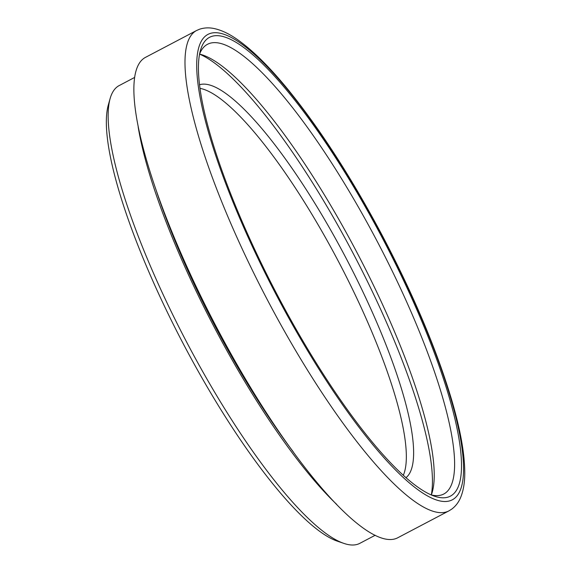 <?xml version="1.0" encoding="UTF-8"?>
<svg xmlns="http://www.w3.org/2000/svg" width="572" height="572" viewBox="0 0 572 572"><rect width="100%" height="100%" fill="white"/><g stroke="black" fill="none" stroke-linecap="round" stroke-linejoin="round"><path stroke-width="0.86" d="M199.943 88.345A222.129 51.208 -117.7 0 1 338.86 262.219A222.129 51.208 -117.7 0 1 403.339 475.225M199.564 54.104A254.011 58.559 -117.7 0 1 207.457 44.33A254.011 58.559 -117.7 0 1 377.491 241.913A254.011 58.559 -117.7 0 1 443.858 493.993A254.011 58.559 -117.7 0 1 431.331 494.952A254.011 58.559 -117.7 0 0 357.042 252.66A254.011 58.559 -117.7 0 0 199.564 54.118A259.095 59.731 -117.7 0 1 353.703 254.418A259.095 59.731 -117.7 0 1 431.309 494.944M259.445 259.445A259.095 59.731 62.3 0 0 434.648 496.246A259.095 59.731 62.3 0 0 382.911 239.06A259.095 59.731 62.3 0 0 200.379 50.636A259.095 59.731 62.3 0 0 259.445 259.445M448.984 510.839L397.869 537.709A271.307 62.548 -117.7 0 1 197.705 289.811A271.307 62.548 -117.7 0 1 145.374 57.429L196.489 30.552A271.307 62.548 62.3 0 0 248.82 262.934A271.307 62.548 62.3 0 0 448.984 510.839L451.773 509.101C455.755 506.091 458.737 502.144 460.717 497.261C463.549 490.276 464.893 481.76 464.757 471.707C464.543 452.695 460.131 428.6 451.515 399.42C436.608 349.671 413.706 295.381 382.818 236.543C351.809 178.199 320.198 129.193 287.981 89.511C269.326 66.731 252.416 50.05 237.258 39.461C229.229 33.827 221.614 30.209 214.4 28.6C209.238 27.449 204.283 27.663 199.528 29.229L196.489 30.552M375.203 535.256L359.824 543.343A258.587 59.617 -117.7 0 1 343.894 543.4A258.587 59.617 -117.7 0 1 169.04 307.064A258.587 59.617 -117.7 0 1 110.089 98.663A258.587 59.617 -117.7 0 1 119.162 85.578L134.542 77.492M110.089 98.663L108.251 105.212A253.503 58.444 62.3 0 0 166.044 309.516A253.503 58.444 62.3 0 0 337.459 541.198L343.894 543.4M336.665 504.347A258.587 59.617 -117.7 0 1 196.782 292.478A258.587 59.617 -117.7 0 1 138.152 126.762M293.221 451.766A253.503 58.444 -117.7 0 1 198.169 292.621A253.503 58.444 -117.7 0 1 156.842 192.356M406.027 477.641A222.129 51.208 62.3 0 0 361.354 288.567A222.129 51.208 62.3 0 0 199.485 84.763M258.43 259.338A262.827 60.589 -117.7 0 1 268.225 67.775A262.827 60.589 -117.7 0 1 463.463 473.452A262.827 60.589 -117.7 0 1 258.43 259.338"/></g></svg>
